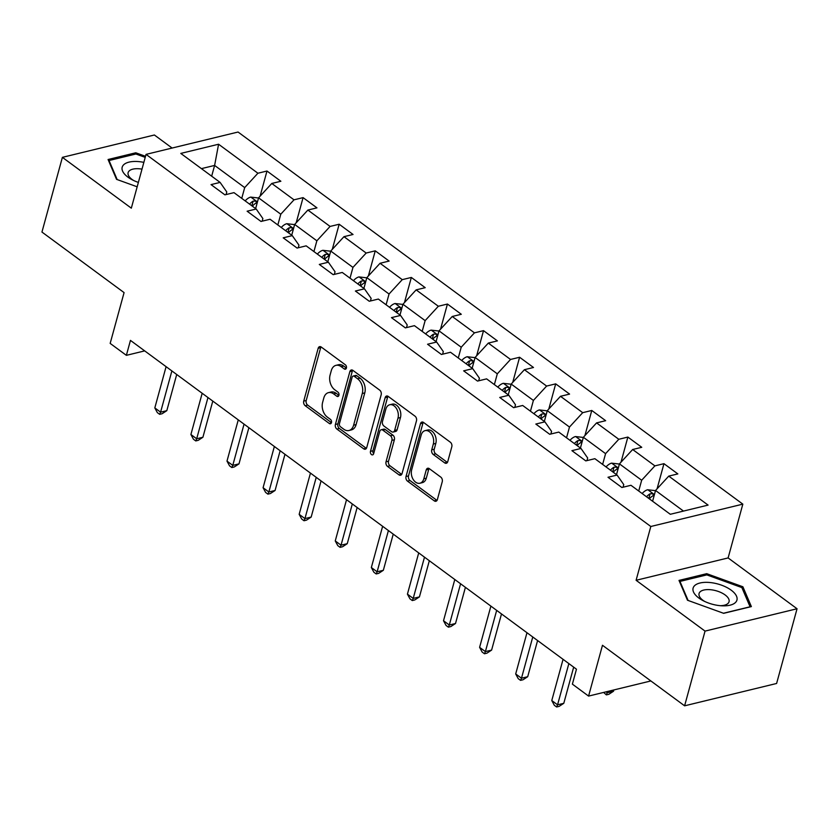 <?xml version="1.0" encoding="UTF-8"?>
<svg xmlns="http://www.w3.org/2000/svg" width="839" height="839" viewBox="0 0 839 839"><rect width="100%" height="100%" fill="white"/><g stroke="black" fill="none" stroke-linecap="round" stroke-linejoin="round"><path stroke-width="1.26" d="M346.402 368.048A2.402 1.636 -103.7 0 0 345.374 364.829L321.243 347.042A3.429 2.339 -103.7 0 0 319.628 346.643A3.429 2.339 -103.7 0 0 318.17 348.3L303.728 401.105A3.429 2.339 -103.7 0 0 305.197 405.709L329.318 423.496A2.402 1.636 -103.7 0 0 330.451 423.768A2.402 1.636 -103.7 0 0 331.468 422.615A2.402 1.636 -103.7 0 0 330.44 419.385L327.325 417.088A10.97 7.467 -103.7 0 1 322.627 402.342L323.823 397.938A10.97 7.467 -103.7 0 1 328.5 392.631A10.97 7.467 -103.7 0 1 333.66 393.911L336.785 396.218A2.402 1.636 -103.7 0 0 337.907 396.49A2.402 1.636 -103.7 0 0 338.935 395.326A2.402 1.636 -103.7 0 0 337.907 392.107L334.782 389.799A10.97 7.467 -103.7 0 1 330.084 375.064L331.29 370.66A10.97 7.467 -103.7 0 1 335.967 365.353A10.97 7.467 -103.7 0 1 341.127 366.633L344.242 368.929A2.402 1.636 -103.7 0 0 345.374 369.212A2.402 1.636 -103.7 0 0 346.402 368.048L343.612 366.024A10.97 7.467 -103.7 0 0 338.453 364.755L335.967 365.353M444.68 462.887A3.429 2.339 -103.7 0 0 446.285 463.285A3.429 2.339 -103.7 0 0 447.753 461.628L451.802 446.809A3.429 2.339 -103.7 0 0 450.333 442.205L423.538 422.457A3.429 2.339 -103.7 0 0 421.923 422.059A3.429 2.339 -103.7 0 0 420.465 423.716L406.024 476.51A3.429 2.339 -103.7 0 0 407.492 481.125L434.287 500.873A3.429 2.339 -103.7 0 0 435.892 501.271A3.429 2.339 -103.7 0 0 437.36 499.614L442.247 481.722A3.429 2.339 -103.7 0 0 440.779 477.108L429.316 468.655A3.429 2.339 -103.7 0 0 427.701 468.256A3.429 2.339 -103.7 0 0 426.243 469.913L423.821 478.796A9.177 6.24 -103.7 0 1 419.909 483.233A9.177 6.24 -103.7 0 1 413.197 479.478A9.177 6.24 -103.7 0 1 411.666 469.84L421.178 435.074A9.177 6.24 -103.7 0 1 425.09 430.638A9.177 6.24 -103.7 0 1 431.802 434.392A9.177 6.24 -103.7 0 1 433.323 444.03L431.739 449.83A3.429 2.339 -103.7 0 0 433.207 454.434L444.68 462.887L447.166 462.279A3.429 2.339 -103.7 0 0 447.397 462.436M172.1 148.042L154.397 134.995L62.39 157.344L41.95 232.057L124.078 292.601L110.171 343.403L126.374 355.337L130.454 340.393L576.466 669.207L572.387 684.142L588.579 696.087L650.865 680.953M705.043 631.106L797.05 608.757L728.116 557.935L636.098 580.284L705.043 631.106L684.603 705.819L602.475 645.275L588.579 696.087M636.098 580.284L650.812 526.493L146.038 154.376L238.056 132.027L742.83 504.145L650.812 526.493M62.39 157.344L131.324 208.166L146.038 154.376M381.179 394.75A3.429 2.339 -103.7 0 0 379.71 390.145L352.915 370.387A3.429 2.339 -103.7 0 0 351.31 369.989A3.429 2.339 -103.7 0 0 349.842 371.656L335.401 424.45A3.429 2.339 -103.7 0 0 336.869 429.054L363.665 448.813A3.429 2.339 -103.7 0 0 365.28 449.211A3.429 2.339 -103.7 0 0 366.737 447.554L381.179 394.75M388.226 396.417L415.022 416.175A3.429 2.339 -103.7 0 1 416.49 420.779L402.049 473.584A3.429 2.339 -103.7 0 1 400.581 475.241A3.429 2.339 -103.7 0 1 398.976 474.843L387.503 466.39A3.429 2.339 -103.7 0 1 386.034 461.786L391.897 440.37A3.429 2.339 -103.7 0 0 390.429 435.756L382.825 430.155A3.429 2.339 -103.7 0 0 381.21 429.757A3.429 2.339 -103.7 0 0 379.752 431.414L373.649 453.71A2.402 1.636 -103.7 0 1 372.631 454.864A2.402 1.636 -103.7 0 1 370.869 453.889A2.402 1.636 -103.7 0 1 370.471 451.361L385.153 397.686A3.429 2.339 -103.7 0 1 386.622 396.018A3.429 2.339 -103.7 0 1 388.226 396.417M797.05 608.757L776.61 683.47L684.603 705.819M663.953 463.673L654.881 465.876L632.669 449.505L641.751 447.302L627.866 437.067L618.794 439.279L596.581 422.898L605.664 420.696L591.778 410.47L582.706 412.673L560.494 396.302L569.576 394.089L555.691 383.863L546.619 386.066L524.406 369.695L533.489 367.492L519.603 357.257L510.532 359.459L488.319 343.088L497.401 340.886L483.516 330.65L474.444 332.852L452.231 316.481L461.303 314.279L447.428 304.043L438.346 306.256L416.144 289.875L425.216 287.672L411.341 277.447L402.259 279.649L380.057 263.278L389.128 261.065L375.253 250.84L366.171 253.042L343.969 236.671L353.041 234.469L339.166 224.233L330.084 226.436L307.882 210.065L316.953 207.862L303.078 197.626L293.996 199.829L271.794 183.458L280.866 181.255L266.991 171.02L257.909 173.233L218.58 144.235L180.784 153.422L220.112 182.409L211.029 184.611L224.915 194.847L233.987 192.645L256.199 209.016L247.117 211.218L261.002 221.454L270.074 219.252L292.287 235.623L283.204 237.825L297.09 248.061L306.162 245.848L328.374 262.219L319.302 264.432L333.177 274.657L342.26 272.455L364.462 288.826L355.39 291.028L369.265 301.264L378.347 299.062L400.549 315.433L391.477 317.635L405.352 327.871L414.435 325.668L436.637 342.039L427.565 344.242L441.44 354.478L450.522 352.265L472.724 368.646L463.652 370.848L477.527 381.074L486.61 378.871L508.812 395.242L499.74 397.455L513.615 407.681L522.697 405.478L544.91 421.849L535.827 424.052L549.713 434.287L558.784 432.085L580.997 448.456L571.915 450.658L585.8 460.894L594.872 458.692L617.085 475.063L608.002 477.265L621.888 487.501L630.959 485.288L670.288 514.286L708.085 505.099L668.756 476.112L677.839 473.909L663.953 463.673L657.084 488.812M616.508 474.643L619.455 463.873L641.667 480.244L638.72 491.014M623.041 487.218L623.755 484.596L617.085 475.063M641.667 480.244L654.881 465.876M619.455 463.873L632.669 449.505M580.42 448.036L583.367 437.276L605.58 453.647L602.633 464.407M586.954 460.611L587.667 457.989L580.997 448.456M605.58 453.647L618.794 439.279M583.367 437.276L596.581 422.898M544.333 421.43L547.28 410.67L569.482 427.041L566.545 437.801M550.866 434.004L551.58 431.393L544.91 421.849M569.482 427.041L582.706 412.673M547.28 410.67L560.494 396.302M508.245 394.823L511.192 384.063L533.394 400.434L530.458 411.194M514.779 407.397L515.492 404.786L508.812 395.242M533.394 400.434L546.619 386.066M511.192 384.063L524.406 369.695M472.158 368.216L475.105 357.456L497.307 373.827L494.37 384.598M478.691 380.801L479.405 378.179L472.724 368.646M497.307 373.827L510.532 359.459M475.105 357.456L488.319 343.088M436.07 341.62L439.017 330.849L461.219 347.231L458.272 357.991M442.604 354.194L443.317 351.572L436.637 342.039M461.219 347.231L474.444 332.852M439.017 330.849L452.231 316.481M399.983 315.013L402.93 304.253L425.132 320.624L422.185 331.384M406.516 327.588L407.23 324.966L400.549 315.433M425.132 320.624L438.346 306.256M402.93 304.253L416.144 289.875M363.895 288.406L366.832 277.646L389.044 294.017L386.097 304.777M370.429 300.981L371.142 298.369L364.462 288.826M389.044 294.017L402.259 279.649M366.832 277.646L380.057 263.278M327.808 261.799L330.744 251.039L352.957 267.41L350.01 278.17M334.331 274.384L335.055 271.763L328.374 262.219M352.957 267.41L366.171 253.042M330.744 251.039L343.969 236.671M291.72 235.203L294.657 224.433L316.869 240.803L313.922 251.574M298.244 247.778L298.967 245.156L292.287 235.623M316.869 240.803L330.084 226.436M294.657 224.433L307.882 210.065M255.633 208.596L258.569 197.836L280.782 214.207L277.835 224.967M262.156 221.171L262.88 218.549L256.199 209.016M280.782 214.207L293.996 199.829M258.569 197.836L271.794 183.458M211.669 176.19L214.616 165.43L244.694 187.6L241.747 198.361M226.069 194.564L226.782 191.953L220.112 182.409M244.694 187.6L257.909 173.233M201.423 168.629L214.616 165.43L218.58 144.235M728.116 557.935L742.83 504.145M126.374 355.337L144.686 350.891M683.481 511.077L655.542 490.479L652.595 501.24M655.542 490.479L668.756 476.112M260.111 196.158L266.991 171.02M296.198 222.765L303.078 197.626M332.286 249.372L339.166 224.233M368.373 275.968L375.253 250.84M404.461 302.575L411.341 277.447M440.548 329.182L447.428 304.043M476.636 355.788L483.516 330.65M512.723 382.395L519.603 357.257M548.821 408.992L555.691 383.863M584.909 435.598L591.778 410.47M620.996 462.205L627.866 437.067M145.514 156.306L135.782 152.782L108.074 159.515L116.537 179.336L137.177 186.803M751.366 606.597L742.893 586.776L706.721 573.677L679.013 580.41L687.477 600.231L723.658 613.319L751.366 606.597M135.425 154.103L135.782 152.782M706.354 575.009L706.721 573.677M742.358 588.726L742.893 586.776M328.5 392.631L330.986 392.033A10.97 7.467 -103.7 0 1 336.145 393.302L338.925 395.358M321.012 346.885A3.429 2.339 -103.7 0 0 320.655 347.692L306.214 400.497A3.429 2.339 -103.7 0 0 307.682 405.101L331.468 422.636M352.684 370.24A3.429 2.339 -103.7 0 0 352.338 371.048L337.886 423.852A3.429 2.339 -103.7 0 0 339.355 428.456L366.15 448.204A3.429 2.339 -103.7 0 0 366.391 448.362M354.289 376.344A2.402 1.636 -103.7 0 0 353.167 376.061A2.402 1.636 -103.7 0 0 352.139 377.225L339.459 423.569A2.402 1.636 -103.7 0 0 340.487 426.789L343.78 429.222A10.97 7.467 -103.7 0 0 348.94 430.501A10.97 7.467 -103.7 0 0 353.618 425.195L362.28 393.512A10.97 7.467 -103.7 0 0 357.582 378.767L354.289 376.344L356.785 375.736A2.402 1.636 -103.7 0 0 355.652 375.453L353.167 376.061M348.94 430.501L351.426 429.893A10.97 7.467 -103.7 0 0 356.103 424.586L353.618 425.195M356.785 375.736L360.078 378.158A10.97 7.467 -103.7 0 1 364.776 392.904L356.103 424.586M381.21 429.757L383.696 429.149A3.429 2.339 -103.7 0 1 385.311 429.547L392.914 435.158A3.429 2.339 -103.7 0 1 394.382 439.762L388.53 461.177A3.429 2.339 -103.7 0 0 389.999 465.781L401.462 474.234A3.429 2.339 -103.7 0 0 401.692 474.392M387.996 396.27A3.429 2.339 -103.7 0 0 387.639 397.078L372.956 450.763A2.402 1.636 -103.7 0 0 373.659 453.679M397.98 418.147A9.177 6.24 -103.7 0 0 396.448 408.509A9.177 6.24 -103.7 0 0 389.736 404.755A9.177 6.24 -103.7 0 0 385.825 409.191L382.479 421.44A3.429 2.339 -103.7 0 0 383.947 426.044L391.551 431.655A3.429 2.339 -103.7 0 0 393.166 432.054A3.429 2.339 -103.7 0 0 394.624 430.397L397.98 418.147L400.465 417.539A9.177 6.24 -103.7 0 0 398.934 407.901A9.177 6.24 -103.7 0 0 392.222 404.157L389.736 404.755M393.166 432.054L395.651 431.445A3.429 2.339 -103.7 0 0 397.109 429.788L394.624 430.397M400.465 417.539L397.109 429.788M425.09 430.638L427.575 430.04A9.177 6.24 -103.7 0 1 434.287 433.784A9.177 6.24 -103.7 0 1 435.808 443.432L434.224 449.222A3.429 2.339 -103.7 0 0 435.693 453.826L447.166 462.279M419.909 483.233L422.395 482.624A9.177 6.24 -103.7 0 0 426.306 478.188L423.821 478.796M429.086 468.508A3.429 2.339 -103.7 0 0 428.729 469.316L426.306 478.188M423.307 422.3A3.429 2.339 -103.7 0 0 422.95 423.108L408.509 475.912A3.429 2.339 -103.7 0 0 409.977 480.516L436.773 500.264A3.429 2.339 -103.7 0 0 437.004 500.422M258.527 198.004L250.683 197.102A9.26 5.265 126.4 0 0 245.177 200.888M252.35 206.174A9.26 5.265 -53.6 0 1 255.885 203.206C257.007 201.57 256.084 200.888 253.105 201.161A9.26 5.265 126.4 0 0 249.571 204.129M255.885 203.206L256.598 202.461M251.69 205.691A4.719 2.685 -53.6 0 1 251.931 205.461L253.105 201.161M171.88 370.932L160.595 412.169L154.816 407.911L166.091 366.664M176.704 374.498L166.814 410.659L160.595 412.169L159.662 414.33L157.344 412.62L154.816 407.911M166.814 410.659L162.147 413.721L159.662 414.33M143.857 162.367A22.705 10.488 15.3 0 0 139.148 161.644A22.705 10.488 15.3 0 0 122.337 166.741A22.705 10.488 15.3 0 0 132.143 179.745A22.705 10.488 15.3 0 0 138.372 182.409M142.001 169.132A15.542 7.184 15.3 0 0 139.735 168.828A15.542 7.184 15.3 0 0 128.126 172.635A15.542 7.184 15.3 0 0 133.716 180.532M108.829 161.277L109.039 160.522L135.887 153.998L145.22 157.375M117.166 179.567L109.039 160.522M731.189 590.174A22.705 10.488 15.3 0 0 699.988 583.011A22.705 10.488 15.3 0 0 698.856 598.029A22.705 10.488 15.3 0 0 703.082 600.651A22.705 10.488 15.3 0 0 721.97 605.81A22.705 10.488 15.3 0 0 731.189 590.174M720.219 605.685A15.542 7.184 15.3 0 0 729.049 601.741A15.542 7.184 15.3 0 0 725.127 594.945A15.542 7.184 15.3 0 0 709.416 589.628A15.542 7.184 15.3 0 0 699.065 593.53A15.542 7.184 15.3 0 0 702.988 600.325A15.542 7.184 15.3 0 0 704.655 601.427M688.106 600.462L679.968 581.417L706.816 574.893L741.875 587.583L750.076 606.786L723.449 613.246M679.758 582.172L679.968 581.417M294.615 224.611L286.77 223.709A9.26 5.265 126.4 0 0 281.264 227.495M288.438 232.781A9.26 5.265 -53.6 0 1 291.972 229.813C293.094 228.177 292.171 227.495 289.193 227.768A9.26 5.265 126.4 0 0 285.659 230.735M291.972 229.813L292.685 229.068M287.777 232.298A4.719 2.685 -53.6 0 1 288.018 232.067L289.193 227.768M330.702 251.218L322.858 250.305A9.26 5.265 126.4 0 0 317.352 254.102M324.525 259.387A9.26 5.265 -53.6 0 1 328.059 256.419C329.192 254.783 328.259 254.102 325.291 254.374A9.26 5.265 126.4 0 0 321.746 257.342M328.059 256.419L328.773 255.675M323.864 258.905A4.719 2.685 -53.6 0 1 324.106 258.674L325.291 254.374M207.967 397.539L196.683 438.776L190.904 434.508L202.178 393.271M212.791 401.094L202.902 437.266L196.683 438.776L195.749 440.926L193.442 439.227L190.904 434.508M202.902 437.266L198.235 440.328L195.749 440.926M244.055 424.146L232.77 465.383L226.991 461.114L238.266 419.878M248.879 427.701L238.989 463.873L232.77 465.383L231.837 467.533L229.529 465.823L226.991 461.114M238.989 463.873L234.322 466.935L231.837 467.533M366.79 277.824L358.945 276.912A9.26 5.265 126.4 0 0 353.439 280.708M360.613 285.994A9.26 5.265 -53.6 0 1 364.147 283.026C365.28 281.39 364.346 280.708 361.378 280.971A9.26 5.265 126.4 0 0 357.844 283.949M364.147 283.026L364.86 282.282M359.952 285.501A4.719 2.685 -53.6 0 1 360.193 285.27L361.378 280.971M402.877 304.421L395.033 303.519A9.26 5.265 126.4 0 0 389.537 307.305M396.7 312.601A9.26 5.265 -53.6 0 1 400.234 309.622C401.367 307.986 400.434 307.305 397.466 307.577A9.26 5.265 126.4 0 0 393.931 310.545M400.234 309.622L400.948 308.888M396.039 312.108A4.719 2.685 -53.6 0 1 396.281 311.877L397.466 307.577M438.965 331.027L431.12 330.126A9.26 5.265 126.4 0 0 425.625 333.912M432.788 339.197A9.26 5.265 -53.6 0 1 436.322 336.229C437.455 334.593 436.532 333.912 433.553 334.184A9.26 5.265 126.4 0 0 430.019 337.152M436.322 336.229L437.035 335.485M432.127 338.715A4.719 2.685 -53.6 0 1 432.379 338.484L433.553 334.184M280.142 450.742L268.858 491.99L263.079 487.721L274.363 446.484M284.966 454.308L275.077 490.479L268.858 491.99L267.924 494.14L265.617 492.43L263.079 487.721M275.077 490.479L270.41 493.531L267.924 494.14M316.23 477.349L304.945 518.586L299.166 514.328L310.451 473.091M321.064 480.915L311.164 517.076L304.945 518.586L304.012 520.746L301.704 519.037L299.166 514.328M311.164 517.076L306.497 520.138L304.012 520.746M352.317 503.956L341.033 545.193L335.254 540.935L346.538 499.687M357.152 507.511L347.252 543.682L341.033 545.193L340.099 547.343L337.792 545.644L335.254 540.935M347.252 543.682L342.595 546.745L340.099 547.343M475.052 357.634L467.208 356.732A9.26 5.265 126.4 0 0 461.712 360.518M468.875 365.804A9.26 5.265 -53.6 0 1 472.42 362.836C473.542 361.2 472.619 360.518 469.641 360.791A9.26 5.265 126.4 0 0 466.106 363.759M472.42 362.836L473.123 362.091M468.225 365.322A4.719 2.685 -53.6 0 1 468.466 365.091L469.641 360.791M388.405 530.563L377.12 571.799L371.341 567.531L382.626 526.294M393.239 534.118L383.339 570.289L377.12 571.799L376.197 573.949L373.879 572.25L371.341 567.531M383.339 570.289L378.683 573.352L376.197 573.949M511.14 384.241L503.295 383.329A9.26 5.265 126.4 0 0 497.8 387.125M504.973 392.411A9.26 5.265 -53.6 0 1 508.507 389.443C509.63 387.807 508.707 387.125 505.728 387.398A9.26 5.265 126.4 0 0 502.194 390.366M508.507 389.443L509.21 388.698M504.312 391.918A4.719 2.685 -53.6 0 1 504.554 391.698L505.728 387.398M424.492 557.169L413.218 598.406L407.429 594.138L418.713 552.901M429.327 560.725L419.427 596.896L413.218 598.406L412.285 600.556L409.967 598.847L407.429 594.138M419.427 596.896L414.77 599.948L412.285 600.556M547.227 410.848L539.383 409.935A9.26 5.265 126.4 0 0 533.887 413.732M541.061 419.018A9.26 5.265 -53.6 0 1 544.595 416.039C545.717 414.403 544.794 413.721 541.816 413.994A9.26 5.265 126.4 0 0 538.281 416.973M544.595 416.039L545.298 415.305M540.4 418.525A4.719 2.685 -53.6 0 1 540.641 418.294L541.816 413.994M460.58 583.766L449.305 625.013L443.516 620.745L454.801 579.508M465.414 587.331L455.514 623.503L449.305 625.013L448.372 627.163L446.054 625.454L443.516 620.745M455.514 623.503L450.858 626.555L448.372 627.163M583.315 437.444L575.47 436.542A9.26 5.265 126.4 0 0 569.975 440.328M577.148 445.614A9.26 5.265 -53.6 0 1 580.682 442.646C581.805 441.01 580.882 440.328 577.903 440.601A9.26 5.265 126.4 0 0 574.369 443.569M580.682 442.646L581.385 441.912M576.487 445.131A4.719 2.685 -53.6 0 1 576.729 444.901L577.903 440.601M496.667 610.373L485.393 651.609L479.604 647.351L490.888 606.115M501.502 613.938L491.602 650.099L485.393 651.609L484.46 653.77L482.142 652.06L479.604 647.351M491.602 650.099L486.945 653.162L484.46 653.77M619.402 464.051L611.558 463.149A9.26 5.265 126.4 0 0 606.062 466.935M613.236 472.221A9.26 5.265 -53.6 0 1 616.77 469.253C617.892 467.617 616.969 466.935 613.991 467.208A9.26 5.265 126.4 0 0 610.456 470.176M616.77 469.253L617.473 468.508M612.575 471.738A4.719 2.685 -53.6 0 1 612.816 471.508L613.991 467.208M532.765 636.979L521.48 678.216L515.691 673.958L526.976 632.711M537.589 640.535L527.7 676.706L521.48 678.216L520.547 680.366L518.229 678.667L515.691 673.958M527.7 676.706L523.033 679.768L520.547 680.366M655.5 490.658L647.656 489.745A9.26 5.265 126.4 0 0 642.15 493.542M606.073 691.829L607.3 692.741L613.519 691.231L613.875 689.941M649.323 498.827A9.26 5.265 -53.6 0 1 652.857 495.859C653.98 494.223 653.057 493.542 650.078 493.814A9.26 5.265 126.4 0 0 646.544 496.782M652.857 495.859L653.56 495.115M648.662 498.345A4.719 2.685 -53.6 0 1 648.904 498.114L650.078 493.814M613.519 691.231L608.852 694.293L606.366 694.891L607.656 691.451M606.366 694.891L603.64 692.427M568.852 663.586L557.568 704.823L551.779 700.555L563.063 659.318M573.677 667.141L563.787 703.313L557.568 704.823L556.635 706.973L554.317 705.274L551.779 700.555M563.787 703.313L559.12 706.375L556.635 706.973M343.612 366.024L341.127 366.633M338.788 395.725L336.785 396.218M336.145 393.302L333.66 393.911M331.321 423.003L329.318 423.496M307.682 405.101L305.197 405.709M306.214 400.497L303.728 401.105M320.655 347.692L318.17 348.3M346.245 368.447L344.242 368.929M366.15 448.204L363.665 448.813M339.355 428.456L336.869 429.054M337.886 423.852L335.401 424.45M352.338 371.048L349.842 371.656M364.776 392.904L362.28 393.512M360.078 378.158L357.582 378.767M401.462 474.234L398.976 474.843M389.999 465.781L387.503 466.39M388.53 461.177L386.034 461.786M394.382 439.762L391.897 440.37M392.914 435.158L390.429 435.756M385.311 429.547L382.825 430.155M372.956 450.763L370.471 451.361M387.639 397.078L385.153 397.686M435.693 453.826L433.207 454.434M434.224 449.222L431.739 449.83M435.808 443.432L433.323 444.03M428.729 469.316L426.243 469.913M436.773 500.264L434.287 500.873M409.977 480.516L407.492 481.125M408.509 475.912L406.024 476.51M422.95 423.108L420.465 423.716M257.447 201.958L250.861 197.113M293.535 228.565L286.948 223.719M329.622 255.171L323.036 250.316M365.71 281.778L359.123 276.922M401.797 308.385L395.211 303.529M437.885 334.981L431.298 330.136M473.972 361.588L467.396 356.743M510.06 388.195L503.484 383.339M546.147 414.802L539.571 409.946M582.235 441.398L575.659 436.553M618.322 468.005L611.746 463.159M654.41 494.611L647.834 489.756"/></g></svg>
